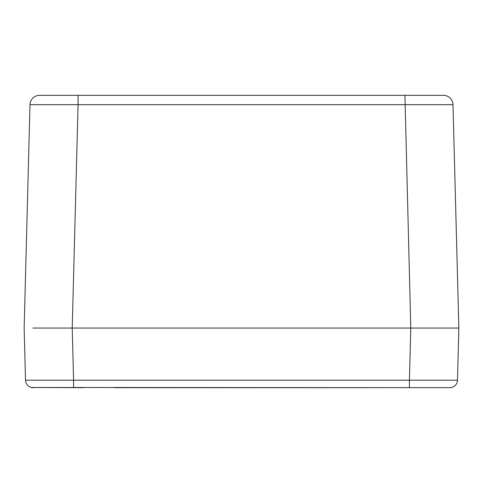 <?xml version="1.0" encoding="UTF-8"?>
<svg xmlns="http://www.w3.org/2000/svg" width="483" height="483" viewBox="0 0 483 483"><rect width="100%" height="100%" fill="white"/><g stroke="black" fill="none" stroke-linecap="round" stroke-linejoin="round"><path stroke-width="0.72" d="M32.874 328.054L46.748 328.054L32.874 328.054M46.748 328.054L458.85 328.054L457.486 380.187A7.692 7.692 0 0 1 449.794 387.68L451.514 387.487M445.869 328.054L410.779 328.054L458.85 328.054L457.486 380.187A7.692 7.692 0 0 1 449.794 387.68L73.579 387.487M72.221 328.054L78.071 104.684L30 104.684L24.15 328.054L25.514 380.187L73.585 380.187L72.221 328.054L410.779 328.054L409.415 380.187L457.486 380.187M24.15 328.054L25.514 380.187A7.692 7.692 0 0 0 31.486 387.487L83.462 387.68M31.618 387.517L31.944 387.577A7.692 7.692 0 0 0 33.206 387.68L31.486 387.487A1.926 1.926 -77.1 0 0 32.095 387.529M368.511 387.68L114.489 387.68M31.944 387.577A7.692 7.692 0 0 0 33.206 387.68A1.926 1.866 -90 0 0 33.973 387.511M39.54 328.054L37.131 328.054M458.85 328.054L453 104.684L78.071 104.684L78.071 95.32L39.612 95.32A9.618 9.618 0 0 0 30 104.684M453 104.684A9.618 9.618 0 0 0 443.388 95.32L78.071 95.32M32.433 387.463L73.579 387.535L73.585 380.187L409.415 380.187L409.415 387.68M410.779 328.054L404.929 95.32M451.056 387.577L451.382 387.517"/></g></svg>

